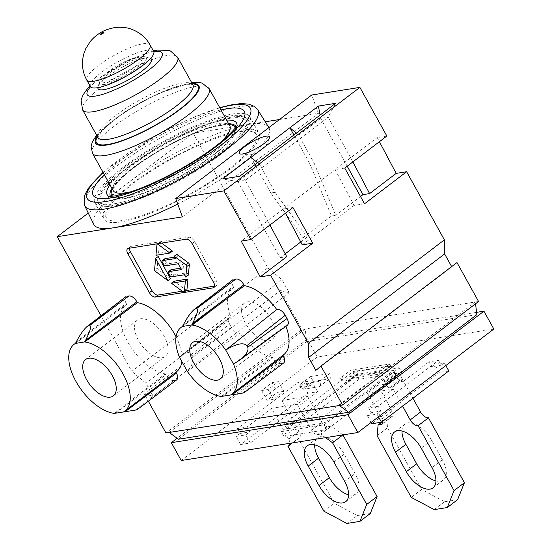 <?xml version="1.0" encoding="UTF-8"?>
<svg xmlns="http://www.w3.org/2000/svg" width="551" height="551" viewBox="0 0 551 551"><rect width="100%" height="100%" fill="white"/><g stroke="black" fill="none" stroke-linecap="round" stroke-linejoin="round"><path stroke-width="0.41" stroke-dasharray="2.75 2.07" d="M214.621 286.079L215.73 285.9A5.717 2.975 -127.3 0 0 216.495 285.583A5.717 2.975 -127.3 0 0 216.24 280.528L194.661 241.6A5.717 2.975 -127.3 0 0 188.752 237.24L130.959 246.4A5.717 2.975 -127.3 0 0 130.194 246.717A5.717 2.975 -127.3 0 0 129.478 248.198M186.086 290.597L182.271 291.204M170.541 278.675L158.165 269.542A1.508 0.785 52.7 0 1 157.159 267.724L158.233 256.463M186.761 290.088A1.508 0.785 52.7 0 1 185.749 289.888L173.992 281.217M172.511 251.111L158.53 253.322L159.556 242.633A1.508 0.785 52.7 0 1 159.742 242.24A1.508 0.785 52.7 0 1 160.754 242.44L161.643 243.101M180.797 268.144L184.179 267.607L180.948 261.766L167.903 263.833A1.522 0.792 52.7 0 1 166.333 262.669L164.894 260.079A1.522 0.792 52.7 0 1 164.694 258.908M174.688 257.117L178.069 256.58L176.788 254.266M188.346 275.114L187.058 272.8L174.02 274.859A1.522 0.792 52.7 0 1 172.442 273.702L171.003 271.106A1.522 0.792 52.7 0 1 170.803 269.928M175.48 258.55L178.069 256.58M178.352 263.736L180.948 261.766M181.589 269.577L184.179 267.607M184.468 274.77L187.058 272.8M155.94 255.299L158.53 253.322M90.357 86.555A36.208 8.327 151 0 1 101.687 72.229A36.208 8.327 151 0 1 133.769 54.156A36.208 8.327 151 0 1 153.695 51.45M137.564 57.173A22.867 5.262 151 0 1 142.027 57.917A22.867 5.262 151 0 1 124.574 73.607A22.867 5.262 151 0 1 102.025 80.088A22.867 5.262 151 0 1 114.009 67.67A22.867 5.262 151 0 1 137.564 57.173M150.664 58.385A30.491 7.011 -29 0 0 149.831 58.055A30.491 7.011 -29 0 0 121.323 67.739A30.491 7.011 -29 0 0 98.009 86.782A30.491 7.011 -29 0 0 97.844 87.664M104.793 84.427A26.682 6.137 -29 0 0 134.775 70.514A26.682 6.137 -29 0 0 144.892 56.787A26.682 6.137 -29 0 0 119.946 65.259A26.682 6.137 -29 0 0 99.545 81.927A26.682 6.137 -29 0 0 104.793 84.427M138.466 58.799A22.867 5.262 -29 0 0 114.911 69.288A22.867 5.262 -29 0 0 102.927 81.713A22.867 5.262 -29 0 0 125.476 75.225A22.867 5.262 -29 0 0 142.923 59.542A22.867 5.262 -29 0 0 138.466 58.799M111.963 188.428A71.837 16.523 151 0 1 159.549 150.251A71.837 16.523 151 0 1 222.094 124.299A71.837 16.523 151 0 1 228.631 123.755M236.186 126.792A71.837 16.523 151 0 1 236.558 129.506A71.837 16.523 151 0 1 181.286 175.914A71.837 16.523 151 0 1 112.638 198.195A71.837 16.523 151 0 1 110.537 196.438M88.263 213.058L193.174 133.204L249.362 124.299A100.048 23.018 -29 0 0 125.173 184.957A100.048 23.018 -29 0 0 93.732 224.305M265.258 121.785L249.362 124.299A100.048 23.018 151 0 1 268.723 127.309M268.895 127.605A100.048 23.018 151 0 1 177.718 204.022M271.168 319.263A22.867 11.895 -127.3 0 0 244.479 303.098A22.867 11.895 -127.3 0 0 248.859 328.499A22.867 11.895 -127.3 0 0 272.173 339.492A22.867 11.895 -127.3 0 0 271.168 319.263M164.143 336.22A22.867 11.895 -127.3 0 0 137.447 320.055A22.867 11.895 -127.3 0 0 141.834 345.456A22.867 11.895 -127.3 0 0 165.148 356.449A22.867 11.895 -127.3 0 0 164.143 336.22M75.487 343.418A128509.778 104528.578 -99.7 0 1 126.689 304.352A41.924 21.799 -127.3 0 0 125.91 304.896A41.924 21.799 -127.3 0 0 128.19 342.756A41.924 21.799 -127.3 0 0 165.21 373.853L165.727 374.783L115.827 413.202L114.305 413.45M114.284 413.408A128509.778 104528.578 80.3 0 0 165.21 373.853M279.509 119.526L318.395 113.361L182.395 216.874M339.347 405.502L475.348 301.996L301.962 329.464L165.968 432.976M178.428 439.216L306.68 341.606L305.178 328.961L169.178 432.466M344.754 168.083L335.125 169.605L283.31 209.036L285.501 213.175M352.854 161.918L350.663 157.779L335.125 169.605L354.079 205.42L364.535 203.767M302.272 244.851L354.079 205.42M478.557 301.487L475.348 301.996L475.554 303.766M193.174 133.204L267.8 267.827L281.947 279.701L289.144 292.677L280.39 290.535L301.962 329.464M318.395 113.361L311.714 95.013M386.85 136.042L377.215 137.571L379.405 141.703M451.655 266.608L456.979 262.558M292.946 207.513L283.31 209.036L267.772 220.868L245.291 180.315L328.189 117.225L320.696 118.417L298.676 135.174L296.321 133.177M377.215 137.571L350.663 157.779L328.189 117.225L335.518 103.34M267.8 267.827L131.799 371.34L101.005 315.785M280.39 290.535L144.39 394.048L148.357 401.211M144.39 394.048L153.144 396.19L145.953 383.214L131.799 371.34M175.934 372.194L175.914 372.152A41.924 21.799 -127.3 0 0 176.692 371.615M176.754 379.839L136.331 409.916L115.827 413.202M135.312 410.082L173.606 380.596L175.748 380.259M173.606 380.596C170.796 380.61 168.165 378.675 165.727 374.783M76.265 341.84L126.165 303.415L126.689 304.352M126.165 303.415C124.56 300.267 124.443 298.022 125.828 296.679M181.851 361.601A41.924 21.799 -127.3 0 0 176.051 336.785M285.955 326.302A41.924 21.799 -127.3 0 0 285.749 325.772L235.119 363.102M282.959 355.23L282.938 355.195A41.924 21.799 -127.3 0 0 283.717 354.658M283.779 362.882L243.356 392.959L221.33 396.493M242.337 393.125L280.631 363.639L282.773 363.295M280.631 363.639C277.821 363.653 275.19 361.718 272.752 357.826L222.852 396.245M187.264 371.367L239.892 333.038A41.924 21.799 -127.3 0 0 272.235 356.896L272.752 357.826M239.272 333.135C236.462 333.155 233.838 331.22 231.399 327.328L192.072 356.049L191.211 354.507C189.282 351.641 186.362 351.621 182.464 354.431L179.55 357.392A128509.778 30725.441 150.1 0 1 230.903 316.818L180.267 356.559M191.211 354.507L229.602 324.084L231.399 327.328M229.602 324.084C227.997 320.957 227.88 318.719 229.23 317.362L230.284 316.915M183.29 324.876L233.197 286.458L233.714 287.395A41.924 21.799 -127.3 0 0 232.935 287.932A41.924 21.799 -127.3 0 0 230.903 316.818M233.197 286.458C231.585 283.31 231.468 281.065 232.853 279.722M287.353 325.276L286.368 325.675M233.472 364.046A128509.778 28392.837 -28.1 0 0 285.749 325.772M230.518 394.991A128509.778 106861.188 81.7 0 0 282.938 355.195M182.512 326.461A128509.778 104528.578 -99.7 0 1 233.714 287.395M187.292 371.36A128509.778 28392.837 151.9 0 1 239.892 333.038M221.309 396.451A128509.778 104528.578 80.3 0 0 272.235 356.896M123.493 411.948A128509.778 106861.188 81.7 0 0 175.914 372.152M188.029 370.568C192.444 365.306 193.787 360.471 192.072 356.049M243.935 392.87L243.356 392.959M136.91 409.827L136.331 409.916M347.199 166.223L320.696 118.417L320.076 115.09M313.96 162.745L335.752 215.351L331.475 216.026L309.683 163.427L313.96 162.745L298.676 135.174M360.512 196.507L335.752 215.351M285.211 253.818L280.06 257.737L237.805 181.506L245.291 180.315L239.671 176.292M269.962 225.008L267.772 220.868L241.221 241.076M280.06 257.737L286.727 256.683M275.107 192.32L270.823 193.002L302.981 237.715L307.258 237.04L275.107 192.32L259.824 164.749L237.805 181.506L222.549 178.999M307.258 237.04L300.756 241.985M270.823 193.002L251.042 157.317M257.462 162.752L259.824 164.749M331.475 216.026L302.981 237.715M309.683 163.427L293.924 135.002M281.947 279.701L145.953 383.214M289.144 292.677L153.144 396.19M451.82 266.904L315.819 370.41M476.849 314.642L306.68 341.606M401.975 431.02A22.867 11.895 52.7 0 1 404.895 424.105A22.867 11.895 52.7 0 1 431.585 440.27L442.377 459.734A22.867 11.895 52.7 0 1 443.383 479.962A22.867 11.895 52.7 0 1 435.937 480.933M457.626 499.661L444.588 501.727L421.611 489.488L387.449 427.851L388.476 417.1L391.685 416.59A5.717 2.975 -127.3 0 0 392.45 416.274A5.717 2.975 -127.3 0 0 392.202 411.218L377.814 385.266L403.497 381.196L412.954 398.256M382.697 421.288A5.717 2.975 -127.3 0 0 381.836 419.104L367.448 393.152L377.814 385.266M388.476 417.1L382.731 421.474M387.449 427.851L377.084 435.738M421.611 489.488L411.253 497.374M444.588 501.727L434.229 509.613M448.817 370.961L439.188 372.483L400.329 402.058L402.595 406.142M367.448 393.152L393.138 389.082L400.329 402.058L371.835 423.747M438.52 360.347L441.213 365.217L431.585 366.739L428.885 361.876L438.52 360.347L378.158 406.287L368.529 407.816L371.222 412.678L380.858 411.149L378.158 406.287M441.213 365.217L444.326 362.847L434.691 364.376L431.585 366.739M307.306 381.14L309.999 386.003L300.371 387.532L297.671 382.663L307.306 381.14L281.919 400.46L307.603 396.389L297.244 404.276L271.553 408.346L278.751 421.322L289.11 413.436L299 431.281A7.624 3.967 52.7 0 1 299.338 438.024A7.624 3.967 52.7 0 1 298.318 438.444L334.278 503.325L357.255 515.564L370.293 513.498M309.999 386.003L313.113 383.641L303.477 385.163L300.371 387.532M390.817 365.568L393.517 370.43L355.843 376.402L353.143 371.532L390.817 365.568L321.908 418.009L324.608 422.872L393.517 370.43M371.222 412.678L367.338 415.633L376.974 414.111L380.858 411.149M237.316 428.602L240.016 433.472L249.644 431.943L246.944 427.08L237.316 428.602L297.671 382.663M240.016 433.472L236.124 436.426L245.76 434.897L249.644 431.943M324.608 422.872L286.933 428.843L284.24 423.981L353.143 371.532M321.908 418.009L284.24 423.981M399.193 367.655L324.071 424.835L281.258 431.619L356.38 374.439L399.193 367.655L401.893 372.524L326.764 429.697L283.958 436.482L281.258 431.619M286.933 428.843L355.843 376.402M401.893 372.524L359.08 379.308L283.958 436.482M289.943 443.293A7.624 3.967 52.7 0 0 288.641 439.168L278.751 421.322L250.257 443.011L240.622 444.533L307.975 393.276L317.603 391.747L289.11 413.436L281.919 400.46M307.975 393.276L303.477 385.163M317.603 391.747L313.113 383.641M240.622 444.533L236.124 436.426M250.257 443.011L245.76 434.897M378.475 416.818L376.974 414.111M371.105 422.431L367.338 415.633M445.828 365.561L444.326 362.847M439.188 372.483L434.691 364.376M368.529 407.816L393.138 389.082M326.764 429.697L324.071 424.835M359.08 379.308L356.38 374.439M493.82 329.03L317.231 357.007L181.231 460.519M476.581 312.348L307.341 339.168L317.231 357.007M307.341 339.168L177.126 438.272M271.553 408.346L246.944 427.08M403.497 381.196L428.885 361.876M323.919 511.211L334.278 503.325M289.654 445.036L298.318 438.444M346.896 523.45L357.255 515.564M342.915 434.897L331.11 426.192L327.9 426.701A5.717 2.975 52.7 0 1 321.991 422.341L307.603 396.389M325.586 437.646L320.744 434.078L331.11 426.192M320.744 434.078L317.534 434.587A5.717 2.975 52.7 0 1 311.625 430.228L297.244 404.276M348.604 494.77A22.867 11.895 -127.3 0 0 356.049 493.799A22.867 11.895 -127.3 0 0 355.044 473.571L344.251 454.107A22.867 11.895 -127.3 0 0 317.562 437.942A22.867 11.895 -127.3 0 0 314.642 444.857M231.558 117.094A85.756 19.726 -29 0 0 143.226 156.45A85.756 19.726 -29 0 0 98.271 203.03A85.756 19.726 -29 0 0 182.836 178.71A85.756 19.726 -29 0 0 248.274 119.884A85.756 19.726 -29 0 0 231.558 117.094M239.651 131.696A85.756 19.726 -29 0 0 151.318 171.044A85.756 19.726 -29 0 0 106.364 217.631A85.756 19.726 -29 0 0 190.928 193.311A85.756 19.726 -29 0 0 256.367 134.485A85.756 19.726 -29 0 0 239.651 131.696M230.008 115.972A84.799 19.505 151 0 1 247.082 122.115A84.799 19.505 151 0 1 181.83 176.899A84.799 19.505 151 0 1 100.792 203.202A84.799 19.505 151 0 1 137.061 158.571A84.799 19.505 151 0 1 230.008 115.972M230.001 118.279A83.463 19.202 -29 0 0 138.521 160.217A83.463 19.202 -29 0 0 102.817 204.145A83.463 19.202 -29 0 0 182.581 178.249A83.463 19.202 -29 0 0 246.807 124.333A83.463 19.202 -29 0 0 230.001 118.279M121.137 221.895A88.615 20.387 151 0 1 103.864 219.016A88.615 20.387 151 0 1 171.485 158.227A88.615 20.387 151 0 1 258.867 133.094A88.615 20.387 151 0 1 212.417 181.231A88.615 20.387 151 0 1 121.137 221.895M112.142 205.675A88.615 20.387 151 0 1 94.875 202.796A88.615 20.387 151 0 1 162.49 142.006A88.615 20.387 151 0 1 249.872 116.874A88.615 20.387 151 0 1 203.422 165.011A88.615 20.387 151 0 1 112.142 205.675M283.848 391.334L277.422 392.353L267.063 400.24L273.482 399.22L283.848 391.334L278.469 381.636L268.11 389.523L273.482 399.22M278.469 381.636L272.049 382.649L261.684 390.535L268.11 389.523M261.684 390.535L267.063 400.24M272.049 382.649L277.422 392.353M350.815 370.169L389.343 364.066L390.459 366.078L356.215 371.505L357.778 374.322L356.711 374.494A5.717 2.975 52.7 0 1 350.815 370.169L340.456 378.055A5.717 2.975 -127.3 0 0 346.345 382.38L356.711 374.494M340.456 378.055L378.985 371.953L380.1 373.964L345.849 379.391L347.412 382.215L346.345 382.38M389.343 364.066L378.985 371.953M380.1 373.964L390.459 366.078M357.778 374.322L347.412 382.215M345.849 379.391L356.215 371.505M300.212 384.433L302.912 389.295L313.271 381.409L310.578 376.547L300.212 384.433L319.477 381.382L329.842 373.495A5.717 2.975 52.7 0 1 330.09 378.551A5.717 2.975 52.7 0 1 329.326 378.868L318.967 386.754A5.717 2.975 -127.3 0 0 319.732 386.437A5.717 2.975 -127.3 0 0 319.477 381.382M310.578 376.547L329.842 373.495M302.912 389.295L318.967 386.754M313.271 381.409L329.326 378.868M394.11 372.097A3.809 1.984 52.7 0 0 394.723 373.764L384.364 381.65A3.809 1.984 52.7 0 1 383.751 379.983L394.11 372.097A3.809 1.984 -127.3 0 0 396.865 373.426L399.007 373.089L388.641 380.975L392.236 387.463L390.101 387.801A3.809 1.984 52.7 0 1 386.161 384.894L396.52 377.008A3.809 1.984 -127.3 0 0 400.46 379.914L402.602 379.577L392.236 387.463M384.364 381.65L386.161 384.894M394.723 373.764L396.52 377.008M396.865 373.426L386.499 381.313L388.641 380.975M386.499 381.313A3.809 1.984 52.7 0 1 383.751 379.983M399.007 373.089L402.602 379.577M130.959 246.4L128.369 248.37M186.162 239.21L188.752 237.24M215.73 285.9L214.415 286.906M213.65 282.498L216.24 280.528M194.661 241.6L192.072 243.57M162.304 262.049L164.894 260.079M163.743 264.645L166.333 262.669M165.314 265.802L167.903 263.833M168.413 273.076L171.003 271.106M169.853 275.672L172.442 273.702M171.43 276.836L174.02 274.859M159.432 243.446L160.754 242.44M156.966 244.603L159.556 242.633M183.159 291.858L185.749 289.888M155.575 271.519L158.165 269.542M154.569 269.694L157.159 267.724M150.092 44.962A36.208 8.327 -29 0 0 143.04 43.784A36.208 8.327 -29 0 0 98.092 65.741A36.208 8.327 -29 0 0 86.762 80.067M97.389 136.586A58.124 13.369 151 0 1 135.684 105.592A58.124 13.369 151 0 1 186.706 84.351A58.124 13.369 151 0 1 192.389 83.924M192.905 84.847A54.308 12.494 -29 0 0 182.312 83.084A54.308 12.494 -29 0 0 126.372 108.003A54.308 12.494 -29 0 0 97.899 137.509M192.106 83.415A59.074 13.589 -29 0 0 187.354 83.862A59.074 13.589 -29 0 0 136.517 104.848A59.074 13.589 -29 0 0 97.107 136.076M92.458 153.247A66.699 15.345 151 0 1 127.426 117.012A66.699 15.345 151 0 1 196.128 86.404A66.699 15.345 151 0 1 209.132 88.573M112.39 189.193A70.507 16.22 151 0 1 158.282 151.346A70.507 16.22 151 0 1 221.199 124.981A70.507 16.22 151 0 1 229.058 124.519M235.27 128.059A70.507 16.22 151 0 1 181.134 175.645A70.507 16.22 151 0 1 112.101 196.335M216.805 123.713A66.699 15.345 -29 0 0 148.102 154.321A66.699 15.345 -29 0 0 113.141 190.55L113.74 188.173L116.826 183.455C121.179 178.014 128.562 171.519 138.997 163.971C154.28 153.15 170.782 143.79 188.518 135.877C201.473 130.243 211.963 126.785 219.994 125.504C232.267 124.299 228.438 126.089 229.815 125.883A66.699 15.345 -29 0 0 216.805 123.713M131.269 191.686A66.699 15.345 -29 0 0 221.165 141.855M153.805 51.698A42.875 9.863 -29 0 0 90.509 86.789M82.616 109.931A54.308 12.494 151 0 1 111.088 80.432A54.308 12.494 151 0 1 167.029 55.506A54.308 12.494 151 0 1 177.615 57.27M109.945 184.792A73.951 17.012 151 0 1 159.831 146.125A73.951 17.012 151 0 1 222.108 120.628A73.951 17.012 151 0 1 226.613 120.118M237.047 125.366A73.951 17.012 151 0 1 236.999 125.986A73.951 17.012 151 0 1 192.698 166.388A73.951 17.012 151 0 1 121.578 197.141A73.951 17.012 151 0 1 109.422 196.7A73.951 17.012 151 0 1 108.871 196.418M104.311 174.619A86.445 19.884 151 0 1 220.979 109.952M84.675 205.675A98.939 22.763 151 0 1 160.3 138.053A98.939 22.763 151 0 1 257.723 109.752M103.175 172.58A93.229 21.448 151 0 1 219.849 107.906M442.377 459.734L432.012 467.62M431.585 440.27L421.226 448.156M391.685 416.59L382.601 423.512M392.202 411.218L381.836 419.104M317.534 434.587L327.9 426.701M344.678 481.457L355.044 473.571M333.892 461.993L344.251 454.107M311.625 430.228L321.991 422.341M288.641 439.168L299 431.281M400.46 379.914L390.101 387.801M127.605 248.687L130.194 246.717M213.905 287.553L216.495 285.583M157.827 243.7L159.742 242.24M97.968 137.688C97.128 138.246 98.312 136.221 101.522 131.627C106.315 125.986 114.436 119.367 125.897 111.77C139.045 103.251 152.317 96.28 165.713 90.86C173.813 87.664 180.411 85.667 185.501 84.875C191.583 84.461 194.083 84.503 193.015 84.999M191.631 82.56L156.505 94.2L124.684 111.881L98.601 132.915L96.632 135.215M153.412 50.94L130.518 59.453L101.315 76.679L90.075 86.046M99.545 81.927L98.009 86.782M144.892 56.787L149.831 58.055M102.025 80.088L102.927 81.713M142.027 57.917L142.923 59.542M236.558 129.506L237.199 125.043M112.638 198.195L108.513 196.376M103.03 172.311L105.282 170.335L157.007 135.174L187.161 119.953L219.697 107.638M240.16 153.929L248.818 154.955C249.479 155.189 256.029 153.66 257.641 152.482L262.248 149.383C266.243 145.657 268.654 141.752 269.487 137.674M220.366 378.923L272.173 339.492M192.664 342.529L244.479 303.098M113.341 395.88L165.148 356.449M85.639 359.486L137.447 320.055M75.549 343.225L125.91 304.896M182.574 326.268L232.935 287.932M229.223 317.376L182.464 354.431M443.383 479.962L433.017 487.849M404.895 424.105L394.53 431.991M392.45 416.274L382.091 424.16M345.684 501.685L356.049 493.799M307.196 445.828L317.562 437.942M288.972 445.911L299.338 438.024M256.367 134.485L248.274 119.884M106.364 217.631L98.271 203.03M246.807 124.333L247.082 122.115M102.817 204.145L100.792 203.202M94.875 202.796L103.864 219.016M249.872 116.874L258.867 133.094M319.732 386.437L330.09 378.551"/><path stroke-width="0.83" d="M214.415 286.906L213.134 287.87A5.717 2.975 -127.3 0 0 213.905 287.553A5.717 2.975 -127.3 0 0 213.65 282.498L192.072 243.57A5.717 2.975 -127.3 0 0 186.162 239.21L128.369 248.37A5.717 2.975 -127.3 0 0 127.605 248.687A5.717 2.975 -127.3 0 0 127.86 253.742L130.449 251.773A5.717 2.975 -127.3 0 1 129.478 248.198M152.028 290.701L149.438 292.671A5.717 2.975 -127.3 0 0 155.341 297.03L157.937 295.06A5.717 2.975 -127.3 0 1 152.028 290.701L130.449 251.773M214.621 286.079L186.086 290.597M182.271 291.204L157.937 295.06M158.233 256.463L170.541 278.675L167.952 280.645L155.644 258.433L158.233 256.463M186.947 289.695A1.508 0.785 52.7 0 1 186.761 290.088L184.172 292.058A1.508 0.785 -127.3 0 0 184.358 291.672L185.384 280.976L187.974 279.006L186.947 289.695L184.358 291.672M185.384 280.976L171.402 283.193L173.992 281.217L187.974 279.006M161.643 243.101L172.511 251.111L169.922 253.081L158.165 244.41A1.508 0.785 -127.3 0 0 157.152 244.217A1.508 0.785 -127.3 0 0 156.966 244.603L155.94 255.299L169.922 253.081M164.694 258.908A1.522 0.792 52.7 0 1 164.825 258.729A1.522 0.792 52.7 0 1 165.031 258.646L174.688 257.117M176.788 254.266L188.339 262.786A1.508 0.785 52.7 0 1 189.344 264.604L188.346 275.114L185.756 277.084L186.755 266.574A1.508 0.785 -127.3 0 0 185.749 264.755L174.199 256.236L176.788 254.266M170.803 269.928A1.522 0.792 52.7 0 1 170.941 269.756A1.522 0.792 52.7 0 1 171.141 269.673L180.797 268.144M213.134 287.87L155.341 297.03M174.199 256.236L175.48 258.55L162.442 260.616A1.522 0.792 -127.3 0 0 162.235 260.706A1.522 0.792 -127.3 0 0 162.304 262.049L163.743 264.645A1.522 0.792 -127.3 0 0 165.314 265.802L178.352 263.736L181.589 269.577L168.551 271.643A1.522 0.792 -127.3 0 0 168.351 271.726A1.522 0.792 -127.3 0 0 168.413 273.076L169.853 275.672A1.522 0.792 -127.3 0 0 171.43 276.836L184.468 274.77L185.756 277.084M171.402 283.193L183.159 291.858A1.508 0.785 -127.3 0 0 184.172 292.058M155.644 258.433L154.569 269.694A1.508 0.785 -127.3 0 0 155.575 271.519L167.952 280.645M149.438 292.671L127.86 253.742M150.092 44.962L153.695 51.45A36.208 8.327 151 0 1 126.062 76.286A36.208 8.327 151 0 1 90.357 86.555L86.762 80.067A36.208 8.327 -29 0 0 122.467 69.805A36.208 8.327 -29 0 0 150.092 44.962C145.795 37.248 139.21 31.875 130.353 28.824C127.97 27.86 121.179 26.593 114.353 27.653C107.851 29.051 103.175 30.787 100.337 32.853C96.79 34.865 93.443 37.737 90.288 41.463L85.729 48.702L83.718 54.122C81.376 63.468 82.388 72.119 86.762 80.067M97.844 87.664A30.491 7.011 -29 0 0 104.001 89.641A30.491 7.011 -29 0 0 137.089 74.543A30.491 7.011 -29 0 0 150.664 58.385M228.631 123.755A71.837 16.523 151 0 1 236.186 126.792M110.537 196.438A71.837 16.523 151 0 1 111.963 188.428M219.697 107.638L233.011 104.497L241.359 103.588L248.942 104.153L254.472 106.419L257.723 109.752A98.939 22.763 151 0 1 206.494 163.42A98.939 22.763 151 0 1 104.091 209.139A98.939 22.763 151 0 1 84.675 205.675L93.732 224.305A100.048 23.018 -29 0 0 113.368 227.811L182.395 216.874L175.714 198.518L223.878 190.894L359.879 87.382L386.85 136.042L344.754 168.083L364.535 203.767L406.631 171.726L444.388 239.85L308.395 343.356L308.629 357.434L315.819 370.41L320.978 366.064L342.557 404.992L478.557 301.487L456.979 262.558L320.978 366.064M257.723 109.752L268.723 127.309A100.048 23.018 151 0 1 268.895 127.605M177.718 204.022A100.048 23.018 151 0 1 113.368 227.811L57.18 236.71L101.005 315.785M266.078 136.2A17.15 3.947 -29 0 0 247.075 144.954A17.15 3.947 -29 0 0 240.084 153.901A17.15 3.947 -29 0 0 256.208 148.591A17.15 3.947 -29 0 0 269.487 137.674A17.15 3.947 -29 0 0 266.078 136.2M219.36 358.694A22.867 11.895 -127.3 0 0 192.664 342.529A22.867 11.895 -127.3 0 0 197.051 367.93A22.867 11.895 -127.3 0 0 220.366 378.923A22.867 11.895 -127.3 0 0 219.36 358.694M112.335 375.651A22.867 11.895 -127.3 0 0 85.639 359.486A22.867 11.895 -127.3 0 0 90.027 384.887A22.867 11.895 -127.3 0 0 113.341 395.88A22.867 11.895 -127.3 0 0 112.335 375.651M75.487 343.418A41.924 21.799 -127.3 0 0 74.103 344.327A41.924 21.799 -127.3 0 0 76.713 382.766A41.924 21.799 -127.3 0 0 114.284 413.408L123.493 411.948A41.924 21.799 -127.3 0 0 124.884 411.046A41.924 21.799 -127.3 0 0 122.267 372.6A41.924 21.799 -127.3 0 0 84.696 341.957A128509.778 106861.188 -98.3 0 1 137.392 302.657L136.868 301.721L85.508 340.373L84.675 341.923L75.487 343.418M88.263 213.058L57.18 236.71M265.258 121.785L279.509 119.526M148.357 401.211L165.968 432.976L342.557 404.992M285.501 213.175L302.272 244.851L312.727 243.198L292.946 207.513L250.85 239.547L241.221 241.076L260.175 276.891L270.631 275.231L308.395 343.356M223.878 190.894L250.85 239.547M312.727 243.198L270.631 275.231M359.879 87.382L311.714 95.013L175.714 198.518M379.405 141.703L396.176 173.386L406.631 171.726M444.388 239.85L444.629 253.928L451.655 266.608M123.514 411.99L125.07 411.742L176.43 373.089L175.934 372.194M176.43 373.089C178.049 376.25 178.152 378.503 176.754 379.839M125.828 296.679L88.559 325.737L89.579 325.572C91.666 326.102 90.309 331.034 85.508 340.373M89.579 325.572L128.996 295.915L126.854 296.252M128.996 295.915C131.806 295.894 134.43 297.829 136.868 301.721M124.884 411.046L176.692 371.615A41.924 21.799 -127.3 0 0 181.851 361.601M176.051 336.785A41.924 21.799 -127.3 0 0 137.392 302.657M231.909 394.089A41.924 21.799 -127.3 0 0 233.472 364.046L225.738 350.092A41.924 21.799 -127.3 0 0 191.72 325L182.512 326.461A41.924 21.799 -127.3 0 0 181.127 327.37A41.924 21.799 -127.3 0 0 179.557 357.406L187.292 371.36A41.924 21.799 -127.3 0 0 221.309 396.451L230.518 394.991A41.924 21.799 -127.3 0 0 231.909 394.089L283.717 354.658A41.924 21.799 -127.3 0 0 285.955 326.302M230.538 395.033L232.095 394.785L283.455 356.132L282.959 355.23M283.455 356.132C285.074 359.293 285.177 361.546 283.779 362.882M232.853 279.722L195.584 308.78L196.604 308.615C198.691 309.139 197.334 314.077 192.533 323.416L191.7 324.966M196.604 308.615L236.021 278.958L233.879 279.295M236.021 278.958C238.831 278.937 241.455 280.872 243.893 284.764L192.533 323.416M225.765 350.085L276.76 309.552A41.924 21.799 -127.3 0 0 244.417 285.7L243.893 284.764M277.373 309.455C280.19 309.435 282.815 311.37 285.253 315.268L246.869 345.691L247.723 347.233C248.983 350.684 246.139 355.092 239.203 360.45L233.5 364.039M247.723 347.233L287.05 318.506L285.253 315.268M287.05 318.506C288.676 321.694 288.772 323.954 287.353 325.276M225.738 350.092A128509.778 30725.441 -29.9 0 0 276.76 309.552M191.72 325A128509.778 106861.188 -98.3 0 1 244.417 285.7M293.924 135.002L289.902 127.742L318.395 106.054L335.518 103.34L239.671 176.292L222.549 178.999L251.042 157.317L257.462 162.752M296.321 133.177L289.902 127.742L251.042 157.317M75.466 343.376L76.265 341.84C80.253 334.381 83.862 329.271 87.092 326.502L88.559 325.737M182.491 326.419L183.29 324.876C187.278 317.424 190.887 312.314 194.117 309.545L195.584 308.78M232.095 394.785L243.935 392.87L283.772 362.889M125.07 411.742L136.91 409.827L176.747 379.846M227.356 349.1C237.219 343.487 243.721 342.357 246.869 345.691M352.854 161.918L369.625 193.594L362.951 194.648L347.199 166.223M362.951 194.648L360.512 196.507M260.175 276.891L286.727 256.683L269.962 225.008M300.756 241.985L285.211 253.818M369.625 193.594L396.176 173.386M444.629 253.928L308.629 357.434M475.554 303.766L476.849 314.642L348.597 412.258L178.428 439.216L169.178 432.466M339.347 405.502L348.597 412.258M318.395 106.054L320.076 115.09M406.328 471.684L395.535 452.219A22.867 11.895 52.7 0 1 394.53 431.991A22.867 11.895 52.7 0 1 421.226 448.156L432.012 467.62A22.867 11.895 52.7 0 1 433.017 487.849A22.867 11.895 52.7 0 1 406.328 471.684L416.687 463.797L405.901 444.333A22.867 11.895 52.7 0 1 401.975 431.02M435.937 480.933A22.867 11.895 52.7 0 1 416.687 463.797M382.731 421.474L378.11 424.986L381.326 424.477A5.717 2.975 -127.3 0 0 382.091 424.16A5.717 2.975 -127.3 0 0 382.697 421.288M412.954 398.256L420.585 412.017A7.624 3.967 -127.3 0 0 428.458 417.823L464.424 482.704L457.626 499.661L447.267 507.547L434.229 509.613L411.253 497.374L377.084 435.738L378.11 424.986M464.424 482.704L454.058 490.59L447.267 507.547M428.458 417.823L418.099 425.709L454.058 490.59M402.595 406.142L410.219 419.903A7.624 3.967 -127.3 0 0 418.099 425.709M445.828 365.561L448.817 370.961L381.464 422.218L371.835 423.747L371.105 422.431M381.464 422.218L378.475 416.818M177.126 438.272L171.34 442.673L347.936 414.696L483.936 311.184L476.581 312.348M483.936 311.184L493.82 329.03L357.826 432.535L347.936 414.696M171.34 442.673L181.231 460.519L357.826 432.535M289.943 443.293A7.624 3.967 52.7 0 1 288.972 445.911A7.624 3.967 52.7 0 1 287.953 446.331L323.919 511.211L346.896 523.45L359.934 521.384L370.293 513.498L377.091 496.541L342.922 434.904L332.563 442.79L325.586 437.646M287.953 446.331L289.654 445.036M359.934 521.384L366.725 504.427L377.091 496.541M366.725 504.427L332.563 442.79M344.678 481.457L333.892 461.993A22.867 11.895 -127.3 0 0 307.196 445.828A22.867 11.895 -127.3 0 0 308.202 466.063L318.995 485.527A22.867 11.895 -127.3 0 0 345.684 501.685A22.867 11.895 -127.3 0 0 344.678 481.457M314.642 444.857A22.867 11.895 -127.3 0 0 318.568 458.177L329.353 477.641A22.867 11.895 -127.3 0 0 348.604 494.77M185.749 264.755L188.339 262.786M186.755 266.574L189.344 264.604M162.442 260.616L165.031 258.646M168.551 271.643L171.141 269.673M158.165 244.41L159.432 243.446M103.54 32.337A1.908 0.441 151 0 1 102.527 33.666A1.908 0.441 151 0 1 100.668 33.962A1.908 0.441 151 0 1 103.54 32.337M192.389 83.924A58.124 13.369 151 0 1 153.681 126.117A58.124 13.369 151 0 1 97.389 136.586M97.968 137.619L97.899 137.509A54.308 12.494 -29 0 0 151.456 122.102A54.308 12.494 -29 0 0 192.905 84.847L177.615 57.27A54.308 12.494 151 0 1 136.173 94.531A54.308 12.494 151 0 1 82.616 109.931L81.107 100.509L81.638 98.347L83.291 94.558L86.955 89.386L90.075 86.046M97.107 136.076A59.074 13.589 -29 0 0 153.791 126.303A59.074 13.589 -29 0 0 192.106 83.415M221.165 141.855A66.699 15.345 -29 0 0 229.808 125.876L209.132 88.573A66.699 15.345 151 0 1 158.233 134.327A66.699 15.345 151 0 1 92.458 153.247L91.149 146.573L91.452 144.782L92.74 141.187L96.632 135.215M229.058 124.519A70.507 16.22 151 0 1 235.27 128.059M112.101 196.335A70.507 16.22 151 0 1 112.39 189.193M92.458 153.247L113.141 190.556A66.699 15.345 -29 0 0 131.269 191.686M90.509 86.789A42.875 9.863 -29 0 0 103.808 93.994A42.875 9.863 -29 0 0 152.813 66.85A42.875 9.863 -29 0 0 153.867 51.691A42.875 9.863 -29 0 0 153.805 51.698M226.613 120.118A73.951 17.012 151 0 1 237.047 125.366M108.871 196.418A73.951 17.012 151 0 1 109.945 184.792M220.979 109.952A86.445 19.884 151 0 1 220.923 142.861A86.445 19.884 151 0 1 110.021 198.064A86.445 19.884 151 0 1 104.311 174.619M219.849 107.906A93.229 21.448 151 0 1 227.487 140.05A93.229 21.448 151 0 1 105.413 201.576A93.229 21.448 151 0 1 103.175 172.58M405.901 444.333L395.535 452.219M382.601 423.512L381.326 424.477M420.585 412.017L410.219 419.903M318.995 485.527L329.353 477.641M308.202 466.063L318.568 458.177M162.235 260.706L164.825 258.729M168.351 271.726L170.941 269.756M157.152 244.217L157.827 243.7M209.132 88.573L201.976 83.063L198.725 82.416L191.631 82.56M177.615 57.27L170.507 51.029L168.413 50.327L157.469 50.127L153.412 50.94M97.899 137.509L82.616 109.931M237.199 125.043C237.591 125.807 233.741 130.132 225.635 138.025C213.747 148.529 197.988 159.287 178.359 170.307C160.038 180.377 143.48 187.788 128.686 192.526L114.828 195.984L108.513 196.376M84.675 205.675L84.31 196.06L88.036 188.649L103.03 172.311M74.103 344.327L75.549 343.225M181.127 327.37L182.574 326.268M125.814 296.686L87.092 326.502M287.34 325.283L239.203 360.45M232.839 279.729L194.117 309.545"/></g></svg>
